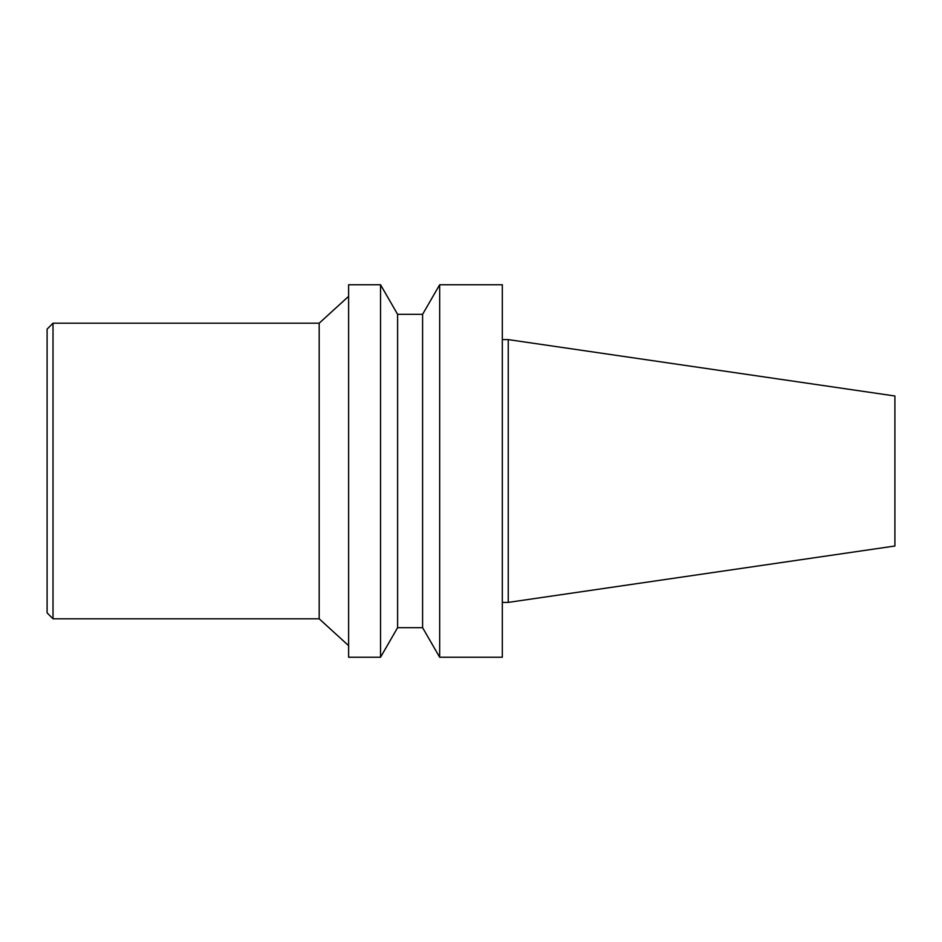 <?xml version="1.0" encoding="UTF-8"?>
<svg xmlns="http://www.w3.org/2000/svg" width="942" height="942" viewBox="0 0 942 942"><rect width="100%" height="100%" fill="white"/><g stroke="black" fill="none" stroke-linecap="round" stroke-linejoin="round"><path stroke-width="0.71" stroke-dasharray="4.71 3.53" d="M380.544 284.767L380.544 657.233M397.606 314.334L397.606 627.666M348.622 284.767L348.622 657.233M348.622 645.67L348.622 296.33L348.622 645.67M319.185 323.2L319.185 618.8M53.011 323.2L53.011 618.8M47.1 329.111L47.1 612.889M422.593 314.334L422.593 627.666M894.9 395.993L894.9 546.007M508.244 339.603L508.244 602.397M502.333 602.397L502.333 339.603L502.333 602.397M502.333 284.767L502.333 657.233M439.667 284.767L439.667 657.233"/><path stroke-width="1.41" d="M397.606 314.334L397.606 627.666L380.544 657.233L380.544 284.767L397.606 314.334L422.593 314.334L439.667 284.767L502.333 284.767L502.333 657.233L439.667 657.233L439.667 284.767M380.544 657.233L348.622 657.233L348.622 284.767L380.544 284.767M53.011 618.8L53.011 323.2L47.1 329.111L47.1 612.889L53.011 618.8L319.185 618.8L319.185 323.2L348.622 296.33M319.185 618.8L348.622 645.67M397.606 627.666L422.593 627.666L422.593 314.334M894.9 546.007L894.9 395.993L508.244 339.603L508.244 602.397L894.9 546.007M502.333 602.397L508.244 602.397M422.593 627.666L439.667 657.233M53.011 323.2L319.185 323.2M502.333 339.603L508.244 339.603"/></g></svg>
